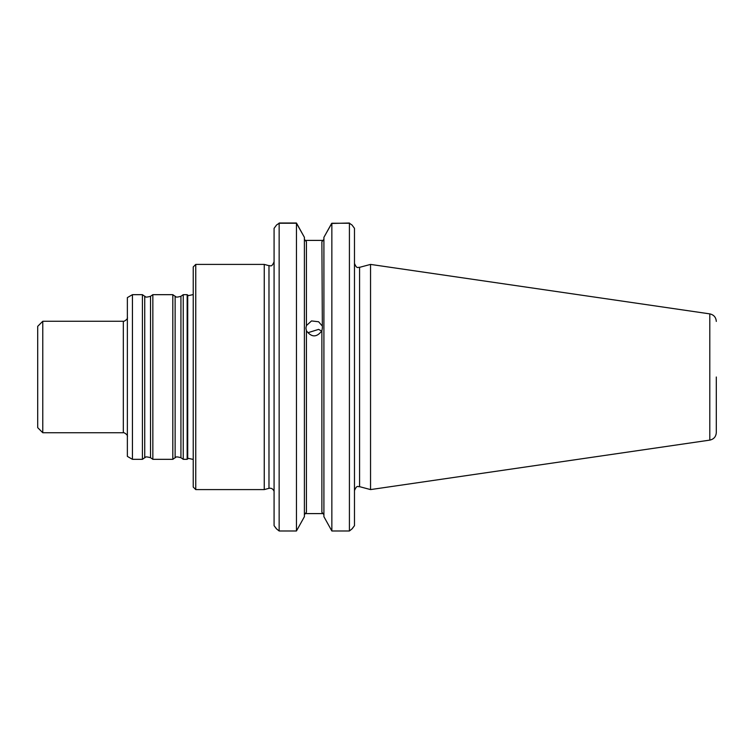 <?xml version="1.0" encoding="UTF-8"?>
<svg xmlns="http://www.w3.org/2000/svg" width="754" height="754" viewBox="0 0 754 754"><rect width="100%" height="100%" fill="white"/><g stroke="black" fill="none" stroke-linecap="round" stroke-linejoin="round"><path stroke-width="1.13" d="M183.241 377L183.241 459.327L187.162 459.327L187.162 294.673L183.241 294.673L183.241 377M175.126 457.706L175.126 296.294L172.817 294.673L172.817 459.327L175.126 457.706C176.295 457.867 174.287 455.831 180.932 457.706L183.241 459.327M150.536 296.294L150.536 457.706C143.891 455.831 145.899 457.867 144.73 457.706L144.73 296.294C145.899 296.133 143.891 298.169 150.536 296.294L152.845 294.673L152.845 459.327L172.817 459.327M144.73 296.294L142.421 294.673L142.421 459.327L144.73 457.706M132.44 459.327L127.369 456.396L127.369 297.604L132.44 294.673L132.44 459.327L142.421 459.327M42.771 432.73L37.7 427.659L37.7 326.341L42.771 321.27L42.771 432.73L123.317 432.73L123.317 321.27C122.553 322.231 128.397 319.451 127.369 317.217M195.757 489.591L195.757 264.409L193.231 266.944L193.231 487.056L195.757 489.591L264.258 489.591L264.258 264.409L268.98 265.672L268.98 488.328C271.186 487.904 272.797 488.724 273.815 490.788M716.3 377L716.3 432.598L716.3 377M709.797 440.119L709.797 313.881L370.544 264.409L370.544 489.591L709.797 440.119C713.821 439.214 715.989 436.707 716.3 432.598M323.909 516.679L323.909 237.322L323.909 516.679L331.854 530.986L349.413 530.986L352.175 528.771L354.484 525.661L351.901 528.988M304.71 240.403L323.598 240.403L323.909 239.357L321.883 241.751L322.363 328.15L321.883 330.799C316.737 337.556 311.581 337.556 306.426 330.799L305.945 328.15L306.426 325.568L311.525 320.931L318.622 321.76L321.883 325.568M304.399 237.322L304.399 516.679L296.454 530.986L296.454 223.241L304.399 237.322L296.454 223.014L279.15 223.014M304.399 514.643L306.426 512.249L306.426 330.799M306.426 325.568L306.426 241.751L304.399 239.367M321.883 330.799L321.883 512.249L323.909 514.643M331.854 530.986L331.854 223.241L323.909 237.322L331.572 223.57M321.732 331.166L318.622 329.375L308.141 332.655M331.524 223.467L349.413 223.014M304.72 513.597L323.598 513.597M331.854 223.241L349.413 223.241L349.413 530.986M352.175 225.229L354.484 228.339L351.977 224.975L349.413 223.241M276.388 225.229L274.079 228.339L276.586 224.975L279.15 223.241L296.454 223.241M279.15 223.241L279.15 530.986L296.454 530.986M276.661 528.988L274.079 525.661L274.079 228.339M279.15 530.986L276.388 528.771L274.079 525.661M354.484 228.339L354.484 525.661M175.126 296.294C176.295 296.133 174.287 298.169 180.932 296.294L180.932 457.706M193.231 294.569L188.557 295.596L187.718 295.106L187.718 458.894L188.557 458.404L193.231 459.431M370.544 264.409L359.583 267.34L359.583 486.66L370.544 489.591M180.932 296.294L183.241 294.673M152.845 294.673L172.817 294.673M150.536 457.706L152.845 459.327M132.44 294.673L142.421 294.673M42.771 321.27L123.317 321.27M187.718 295.106L187.162 294.673M187.718 458.894L187.162 459.327M709.797 313.881C713.821 314.786 715.989 317.293 716.3 321.402M359.583 486.66C358.207 487.216 357.047 484.294 354.484 490.571M359.583 267.34C358.207 266.784 357.047 269.706 354.484 263.429M268.98 265.672C270.281 265.106 271.421 268.094 274.079 261.761M268.98 488.328L264.258 489.591M195.757 264.409L264.258 264.409M123.317 432.73C122.553 431.769 128.397 434.549 127.369 436.783"/></g></svg>
